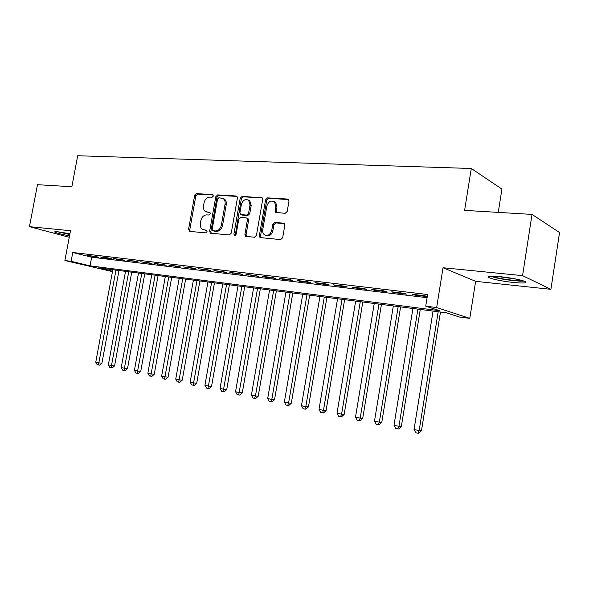 <?xml version="1.0" encoding="UTF-8"?>
<svg xmlns="http://www.w3.org/2000/svg" width="589" height="589" viewBox="0 0 589 589"><rect width="100%" height="100%" fill="white"/><g stroke="black" fill="none" stroke-linecap="round" stroke-linejoin="round"><path stroke-width="0.88" d="M213.395 195.99L212.563 194.591L196.483 193.634L194.657 195.423L188.561 229.379L189.71 231.411L205.745 232.854L207.056 231.61L206.584 230.292L202.483 229.445C200.687 228.179 199.98 226.183 200.356 223.459L200.864 220.603C201.813 216.929 203.801 215.022 206.82 214.875L208.918 215.037L210.229 213.778L209.809 212.504L205.436 211.554C203.787 210.273 203.146 208.344 203.514 205.76L204.03 202.911C204.972 199.244 206.96 197.322 209.978 197.131L212.084 197.263L213.395 195.99M500.576 276.712C490.217 275.807 486.462 276.16 489.312 277.78C494.193 279.62 502.174 281.181 513.24 282.462C523.812 283.434 527.692 283.088 524.865 281.409C519.851 279.554 511.76 277.986 500.576 276.712M69.922 233.723L58.274 231.845C55.175 231.551 54.07 231.676 54.954 232.228C57.236 233.259 62.095 234.459 69.524 235.843M285.135 213.336L287.204 211.429L288.971 201.195L288.544 199.516L287.594 199.067L267.605 197.875L265.595 199.767L259.344 235.666L259.97 237.558L280.6 239.62L282.668 237.742L284.804 225.329L284.288 223.54L283.434 223.165L274.82 222.495L272.781 224.38L271.72 230.468C270.233 234.878 267.781 236.292 264.365 234.716C262.981 233.531 262.436 231.867 262.746 229.717L266.861 206.04C268.532 201.364 271.117 200.032 274.607 202.027L275.858 206.629L275.166 210.597L275.667 212.357L285.135 213.336M532.029 214.418L559.55 232.53L550.906 289.324L522.568 275.645L532.029 214.418L464.611 210.369L471.288 168.491L77.704 155.739L71.851 186.75L37.475 184.688L29.45 226.662L70.489 230.733L64.886 260.529L71.114 261.317L72.771 252.49L427.607 294.522L425.729 306.17L436.663 307.554L469.786 318.377L459.398 317.015L446.329 312.803L98.599 267.885L112.543 271.22M522.568 275.645L443.038 267.745L436.663 307.554M237.419 198.044L236.903 196.292L236.167 195.997L217.672 194.9L215.795 196.719L209.647 231.256L210.325 233.141L229.29 234.982L231.227 233.17L237.419 198.044M242.16 196.358L262.215 197.867L262.687 199.59L256.443 235.409L254.441 237.257L245.532 236.277L244.891 234.385L247.417 219.962L246.843 218.144L246.136 217.864L240.724 217.451L238.773 219.292L236.152 234.208L234.37 235.335L233.914 234.01L240.216 198.213L242.16 196.358L243.323 196.822L262.304 197.956M29.45 226.662L69.252 237.301M95.3 256.392L87.665 255.479L98.422 257.179L95.3 256.392M108.251 257.938L100.447 257.003L103.561 257.798L111.358 258.726L108.251 257.938M121.496 259.521L113.515 258.571L124.588 260.316L121.496 259.521M135.05 261.141L126.885 260.169L138.12 261.936L135.05 261.141M148.921 262.797L140.557 261.803L151.969 263.6L148.921 262.797M163.116 264.498L154.561 263.474L166.15 265.3L163.116 264.498M177.65 266.235L168.888 265.19L180.661 267.038L177.65 266.235M192.537 268.01L183.562 266.942L195.519 268.82L192.537 268.01M207.792 269.836L198.596 268.739L210.744 270.646L207.792 269.836M223.422 271.706L213.998 270.579L226.345 272.516L223.422 271.706M239.443 273.62L229.784 272.464L242.329 274.43L239.443 273.62M255.869 275.586L245.966 274.4L258.726 276.396L255.869 275.586M272.722 277.596L262.561 276.381L265.396 277.198L275.542 278.413L272.722 277.596M290.016 279.665L279.584 278.42L282.389 279.238L292.792 280.482L290.016 279.665M307.767 281.785L297.062 280.504L299.816 281.321L310.491 282.602L307.767 281.785M325.989 283.964L314.997 282.654L317.707 283.471L328.669 284.781L325.989 283.964M344.705 286.202L333.418 284.855L336.076 285.672L347.341 287.02L344.705 286.202M363.943 288.5L352.34 287.115L354.946 287.933L366.52 289.324L363.943 288.5M383.711 290.863L371.784 289.442L374.339 290.259L386.229 291.688L383.711 290.863M404.039 293.293L391.773 291.827L394.269 292.645L406.498 294.117L404.039 293.293M72.771 252.49L91.663 257.216L427.099 297.681M414.766 295.104L427.275 296.606L424.956 295.796L412.337 294.286L414.766 295.104L414.847 294.588M498.257 212.386L501.916 189.062L471.288 168.491M443.038 267.745L475.632 281.336L550.906 289.324M475.632 281.336L469.786 318.377M112.47 271.625L64.886 260.529M71.114 261.317L90.051 265.845L439.968 310.756L425.729 306.17M91.663 257.216L90.051 265.845M90.802 256.267L90.875 255.862M103.561 257.798L103.642 257.386M116.615 259.359L116.696 258.946M129.963 260.956L130.044 260.544M143.628 262.598L143.701 262.179M157.602 264.277L157.683 263.85M171.907 265.992L171.988 265.558M186.558 267.745L186.639 267.31M201.563 269.541L201.644 269.099M216.936 271.389L217.017 270.94M232.692 273.274L232.773 272.825M248.838 275.21L248.919 274.754M265.396 277.198L265.477 276.734M282.389 279.238L282.47 278.766M299.816 281.321L299.897 280.843M317.707 283.471L317.788 282.985M336.076 285.672L336.157 285.179M354.946 287.933L355.027 287.439M374.339 290.259L374.42 289.751M394.269 292.645L394.35 292.137M206.923 212.158L207.291 212.202M210.045 212.747L208.484 212.629M206.827 230.513L205.325 230.38M213.24 195.018L197.683 194.083L195.85 195.872L189.776 229.776L190.195 231.455M237.058 196.446L218.858 195.357L216.973 197.168L210.847 231.646L211.296 233.354M218.902 197.683L217.577 198.957L212.18 229.327L212.644 230.645L215.265 230.969C218.35 230.859 220.374 228.937 221.346 225.204L225.05 204.309C225.403 201.858 224.829 199.966 223.319 198.655L218.902 197.683M213.844 231.043L213.019 230.77M222.87 198.346L224.497 199.104C225.999 200.422 226.581 202.299 226.228 204.751L222.532 225.616C221.56 229.342 219.535 231.256 216.457 231.367L214.219 231.168M247.247 218.291L248.006 218.571L248.58 220.389L246.055 234.783L246.541 236.542M243.323 196.822L241.38 198.67L235.247 235.409M250.03 205.031L248.668 200.341C245.341 198.648 242.911 200.024 241.387 204.457L239.944 212.629L240.518 214.44L246.622 215.11L248.587 213.255L250.03 205.031L251.186 205.48L249.824 200.797L248.227 200.01M241.711 214.897L241.21 214.705M251.186 205.48L249.751 213.689L247.785 215.537L242.373 215.14M273.973 201.526L275.74 202.491L276.985 207.085L276.3 211.046L276.742 212.747M265.985 235.431C269.283 236.483 271.581 234.974 272.862 230.888L271.72 230.468M284.325 223.577L275.961 222.929L273.922 224.807L272.862 230.888M288.558 199.531L268.746 198.346L266.736 200.231L260.493 236.071L261.001 237.846M112.816 269.725L95.764 362.183L98.886 362.846L101.919 363.214L118.978 270.52M101.919 363.214L99.659 365.151L98.444 365.011L115.967 270.13M98.444 365.011L97.2 364.738L95.764 362.183M69.796 234.385L58.819 231.904M57.648 231.786L69.774 234.525M522.553 280.592C518.784 281.203 504.766 279.598 496.836 277.677L491.977 276.197M497.3 276.425L517.319 279.296M490.409 276.248L495.32 277.662C503.926 279.738 518.894 281.542 524.055 281.086M125.516 271.367L108.361 364.849L111.557 365.526L114.575 365.887L131.73 272.17M114.575 365.887L112.293 367.845L111.085 367.705L128.733 271.779M111.085 367.705L109.812 367.433L108.361 364.849M138.496 273.038L121.238 367.573L124.507 368.265L127.504 368.618L144.761 273.848M127.504 368.618L125.207 370.606L124.007 370.466L141.787 273.465M124.007 370.466L122.703 370.186L121.238 367.573M151.763 274.754L134.41 370.356L137.745 371.063L140.727 371.416L158.08 275.571M140.727 371.416L138.415 373.426L137.215 373.286L155.128 275.188M137.215 373.286L135.882 372.999L134.41 370.356M165.325 276.506L147.868 373.205L151.285 373.927L154.252 374.273L171.701 277.331M154.252 374.273L151.918 376.305L150.725 376.172L168.771 276.948M150.725 376.172L149.363 375.878L147.868 373.205M179.203 278.303L161.644 376.121L165.141 376.857L168.079 377.196L185.638 279.127M168.079 377.196L165.723 379.25L164.545 379.125L182.723 278.752M164.545 379.125L163.153 378.823L161.644 376.121M193.398 280.136L175.736 379.102L179.314 379.861L182.237 380.185L199.892 280.968M182.237 380.185L179.859 382.268L178.688 382.143L196.998 280.6M178.688 382.143L177.26 381.834L175.736 379.102M207.924 282.006L190.166 382.151L193.825 382.931L196.719 383.248L214.47 282.853M196.719 383.248L194.318 385.353L193.163 385.228L211.606 282.484M193.163 385.228L191.697 384.919L190.166 382.151M222.789 283.927L204.928 385.28L208.675 386.067L211.547 386.377L229.401 284.781M211.547 386.377L209.132 388.512L207.976 388.394L226.566 284.413M207.976 388.394L206.481 388.077L204.928 385.28M238.015 285.893L220.05 388.475L223.886 389.292L226.728 389.587L244.685 286.755M226.728 389.587L224.291 391.751L223.15 391.633L241.873 286.394M223.15 391.633L221.619 391.31L220.05 388.475M253.601 287.911L235.541 391.751L239.473 392.583L242.285 392.878L260.338 288.779M242.285 392.878L239.826 395.064L238.7 394.954L257.562 288.419M238.7 394.954L237.124 394.615L235.541 391.751M269.578 289.972L251.415 395.109L255.442 395.963L258.218 396.242L276.374 290.848M258.218 396.242L255.736 398.466L254.625 398.355L255.442 395.963L273.627 290.495M254.625 398.355L253.012 398.009L251.415 395.109M285.945 292.085L267.678 398.554L271.809 399.43L274.548 399.695L292.799 292.976M274.548 399.695L272.044 401.941L270.947 401.838L271.809 399.43L290.097 292.623M270.947 401.838L269.298 401.492L267.678 398.554M302.717 294.257L284.354 402.081L288.595 402.979L291.297 403.229L309.645 295.148M291.297 403.229L288.772 405.512L287.69 405.416L288.595 402.979L306.979 294.802M287.69 405.416L285.996 405.055L284.354 402.081M319.923 296.473L301.465 405.703L305.809 406.624L308.467 406.859L326.91 297.379M308.467 406.859L305.919 409.171L304.852 409.083L305.809 406.624L324.289 297.04M304.852 409.083L303.114 408.707L301.465 405.703M337.563 298.756L319.01 409.414L323.471 410.356L326.085 410.585L344.624 299.668M326.085 410.585L323.516 412.926L322.463 412.837L323.471 410.356L342.047 299.337M322.463 412.837L320.681 412.462L319.01 409.414M355.668 301.097L337.018 413.22L341.591 414.192L344.16 414.406L362.795 302.017M344.16 414.406L341.568 416.784L340.538 416.703L341.591 414.192L360.269 301.686M340.538 416.703L338.712 416.313L337.018 413.22M374.251 303.497L355.506 417.137L360.203 418.131L362.721 418.33L381.444 304.425M362.721 418.33L360.1 420.737L359.091 420.664L360.203 418.131L378.97 304.101M359.091 420.664L357.214 420.259L355.506 417.137M393.327 305.956L374.494 421.15L379.316 422.173L381.775 422.357L400.594 306.898M381.775 422.357L379.139 424.802L378.145 424.728L379.316 422.173L398.179 306.582M378.145 424.728L376.224 424.316L374.494 421.15M412.926 308.489L393.997 425.28L398.952 426.326L401.352 426.495L420.266 309.439M401.352 426.495L398.687 428.969L397.73 428.91L398.952 426.326L417.903 309.129M397.73 428.91L395.742 428.49L393.997 425.28M433.055 311.088L414.038 429.521L419.14 430.596L421.474 430.743L440.469 312.045M421.474 430.743L418.786 433.261L417.844 433.209L419.14 430.596L438.179 311.75M417.844 433.209L415.812 432.775L414.038 429.521M213.027 194.775L212.563 194.591M209.809 212.504L209.397 212.357M189.776 229.776L188.561 229.379M195.85 195.872L194.657 195.423M197.683 194.083L196.483 193.634M210.847 231.646L209.647 231.256M216.973 197.168L215.795 196.719M218.858 195.357L217.672 194.9M236.896 196.284L236.167 195.997M216.457 231.367L215.265 230.969M222.532 225.616L221.346 225.204M226.228 204.751L225.05 204.309M262.171 197.823L261.383 197.506M246.055 234.783L244.891 234.385M248.58 220.389L247.417 219.962M235.092 234.407L233.914 234.01M241.38 198.67L240.216 198.213M247.785 215.537L246.622 215.11M249.751 213.689L248.587 213.255M276.3 211.046L275.166 210.597M276.985 207.085L275.858 206.629M273.922 224.807L272.781 224.38M275.961 222.929L274.82 222.495M284.185 223.452L283.434 223.165M260.493 236.071L259.344 235.666M266.736 200.231L265.595 199.767M268.746 198.346L267.605 197.875M288.455 199.428L287.594 199.067M189.702 231.411L189.238 231.263M210.855 233.318L210.325 233.141M224.497 199.104L223.319 198.655M246.231 236.513L245.532 236.277M248.006 218.571L246.843 218.144M234.82 235.482L234.37 235.335M249.824 200.797L248.668 200.341M276.624 212.732L275.667 212.357M275.74 202.491L274.607 202.027M260.758 237.823L259.97 237.558"/></g></svg>
